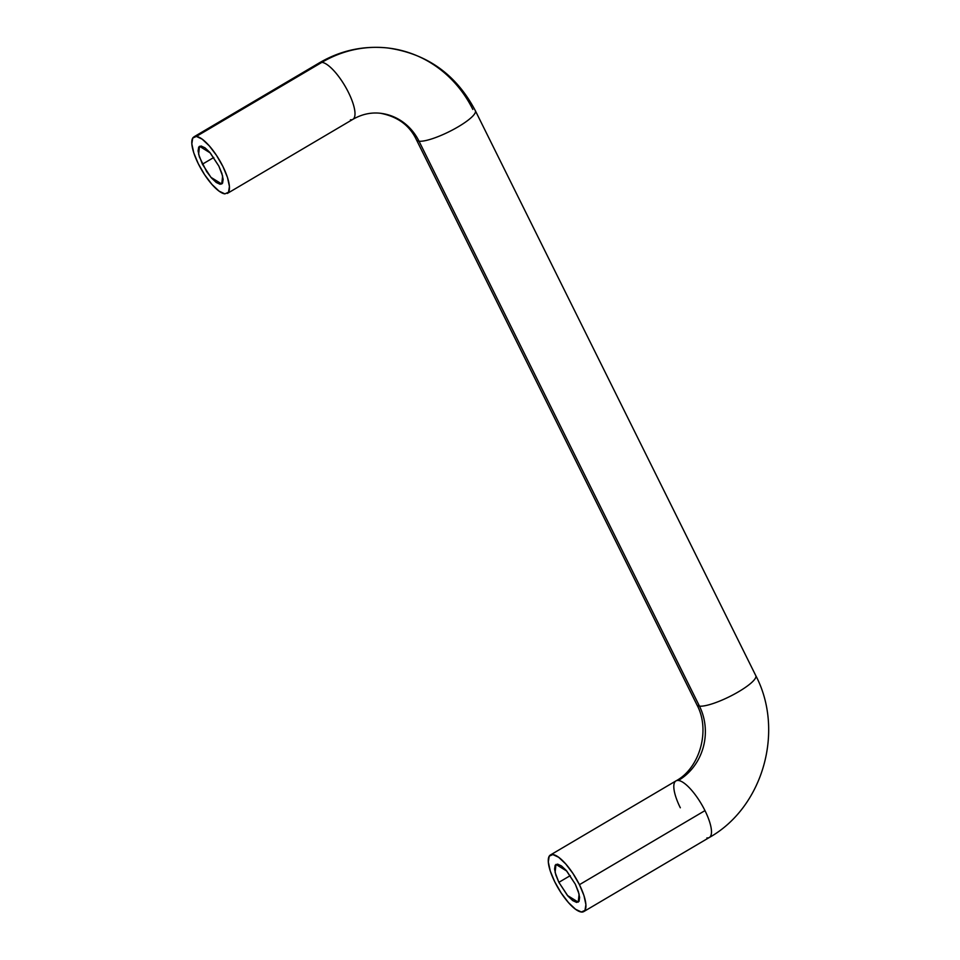 <?xml version="1.0" encoding="UTF-8"?>
<svg xmlns="http://www.w3.org/2000/svg" width="960" height="960" viewBox="0 0 960 960"><rect width="100%" height="100%" fill="white"/><g stroke="black" fill="none" stroke-linecap="round" stroke-linejoin="round"><path stroke-width="1.44" d="M680.316 807.78A32.856 10.164 59.5 0 1 675.864 780.96A32.856 10.164 59.5 0 1 678.384 780.468A54.756 50.688 96.6 0 0 699.468 706.14A32.856 7.116 153.6 0 1 696.912 704.796M319.38 62.832A32.856 10.164 59.5 0 1 321.912 62.34A120.456 111.528 -83.4 0 1 388.896 48.12A120.456 111.528 -83.4 0 1 472.836 109.452M416.472 139.872A32.856 7.116 -26.4 0 0 419.028 141.204A54.756 50.688 96.6 0 0 380.88 113.328A54.756 50.688 -83.4 0 1 419.028 141.204A32.856 7.116 -26.4 0 0 453.636 129.36A32.856 7.116 -26.4 0 0 475.392 110.796M213.768 157.488L202.404 164.196L198.636 154.284L199.488 146.28L210.3 152.964L218.844 166.092L209.712 152.268L204.984 147.816L201.108 145.992L198.696 147.096L198.084 150.936L199.392 156.948L206.664 171.6L211.524 178.02L216.252 182.472L220.128 184.296L222.552 183.204L223.152 179.352L221.856 173.352L218.844 166.092L222.612 176.016L221.748 184.008L210.936 177.336L202.404 164.196L213.768 157.488M570.252 875.628L558.876 882.336L555.108 872.412L555.972 864.408L566.784 871.092L575.328 884.22L578.34 891.48L579.636 897.48L579.036 901.332L576.612 902.424L572.736 900.6L568.008 896.148L558.876 882.336L555.864 875.076L554.568 869.064L555.168 865.224L557.592 864.12L561.468 865.944L566.196 870.396L575.328 884.22L579.096 894.144L578.232 902.136L567.42 895.464L558.876 882.336L570.252 875.628M708.9 837.708A32.856 10.164 -120.5 0 0 704.976 810.612L579.432 884.688A32.856 10.164 59.5 0 1 583.356 911.784A32.856 10.164 59.5 0 1 554.772 881.856L561.168 892.956L568.464 902.58L575.556 909.276L581.364 912L585 910.356L585.9 904.584L583.956 895.572L579.432 884.688L573.036 873.588L565.74 863.964L558.648 857.28L552.84 854.544L549.204 856.188L548.304 861.96L550.248 870.972L554.772 881.856A32.856 10.164 59.5 0 1 550.848 854.76M755.82 675.72A32.856 7.116 153.6 0 1 734.064 694.284A32.856 7.116 153.6 0 1 699.468 706.14L419.028 141.204L699.468 706.14A32.856 7.116 -26.4 0 0 732.528 695.1A32.856 7.116 -26.4 0 0 755.964 676.5M224.88 193.872L219.072 191.136L211.98 184.452L204.684 174.828L198.288 163.728L193.776 152.844L191.82 143.832L192.732 138.06L196.356 136.416L202.164 139.152L209.256 145.836L216.552 155.46L222.948 166.56L227.472 177.444L229.428 186.456L228.516 192.228L224.88 193.872A32.856 10.164 59.5 0 1 200.76 168.396A32.856 10.164 59.5 0 1 193.164 137.472M196.356 136.416L321.912 62.34L196.356 136.416A32.856 10.164 59.5 0 1 220.476 161.892A32.856 10.164 59.5 0 1 228.072 192.816M353.616 118.74A32.856 10.164 -120.5 0 0 346.032 87.816A32.856 10.164 -120.5 0 0 321.912 62.34A32.856 10.164 59.5 0 1 346.692 89.028A32.856 10.164 59.5 0 1 352.956 119.304A32.856 10.164 59.5 0 1 350.424 119.784M388.896 48.12A120.456 111.528 96.6 0 0 321.912 62.34M475.524 111.564A32.856 7.116 153.6 0 1 452.1 130.176A32.856 7.116 153.6 0 1 419.028 141.204M699.468 706.14A54.756 50.688 -83.4 0 1 678.384 780.468A32.856 10.164 59.5 0 1 704.976 810.612A32.856 10.164 59.5 0 1 709.44 837.432A32.856 10.164 59.5 0 1 706.908 837.924M552.84 854.544A32.856 10.164 59.5 0 1 579.432 884.688L704.976 810.612A32.856 10.164 -120.5 0 0 678.384 780.468M227.316 193.44L352.86 119.352C361.788 114.228 370.98 112.2 380.448 113.268C397.728 116.604 409.752 125.496 416.508 139.932L696.936 704.868C710.76 730.308 699.6 768.36 675.96 780.9L550.404 854.988M193.92 136.848L319.476 62.772C340.836 50.352 363.66 45.432 387.948 48C427.248 53.76 456.384 74.664 475.356 110.724L755.796 675.648C784.74 730.824 763.068 807.372 709.344 837.48L583.8 911.568"/></g></svg>
